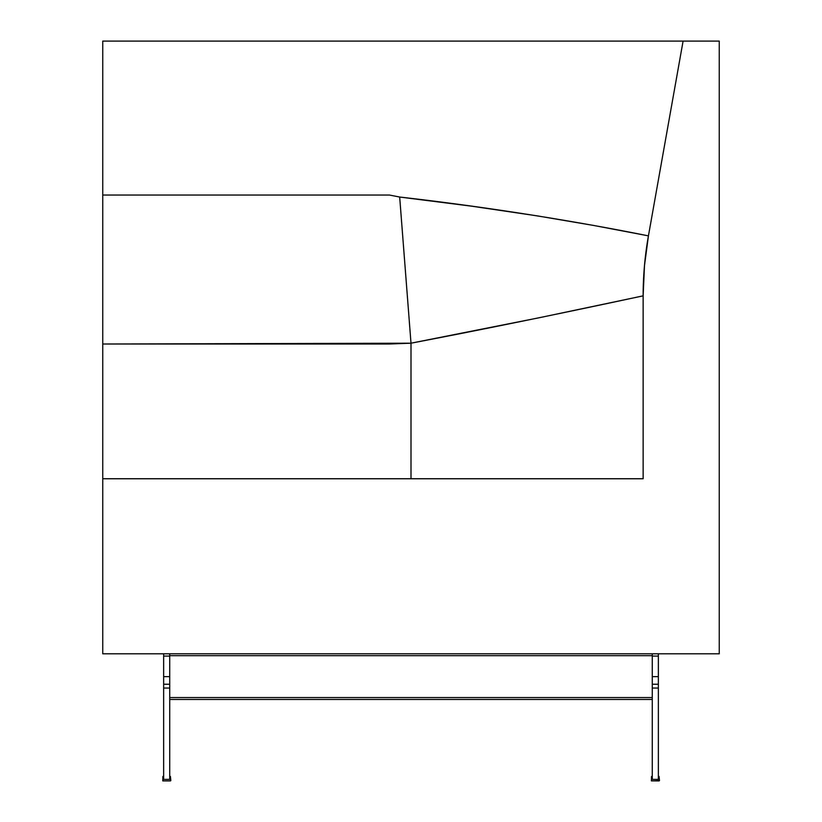 <?xml version="1.0" encoding="UTF-8"?>
<svg xmlns="http://www.w3.org/2000/svg" width="822" height="822" viewBox="0 0 822 822"><rect width="100%" height="100%" fill="white"/><g stroke="black" fill="none" stroke-linecap="round" stroke-linejoin="round"><path stroke-width="1.23" d="M169.733 779.379L169.733 656.079L169.733 684.243L163.64 684.243L163.64 688.045L169.733 688.045L169.733 779.379L163.64 779.379L169.733 779.379M163.64 779.379L163.64 688.045L169.733 688.045L169.733 684.243L163.64 684.243L169.733 684.243L163.64 684.243L163.64 676.629L169.733 676.629L163.64 676.629L163.64 656.079L169.733 656.079L163.64 656.079L163.64 653.798L163.64 779.379M658.36 684.089L658.36 676.629L652.267 676.629L658.36 676.629L658.36 653.798L658.36 656.079L652.267 656.079L652.267 676.629L652.267 656.079L658.36 656.079L658.36 684.243L652.267 684.243L652.267 653.798L652.267 655.699L169.733 655.699L169.733 653.798L169.733 684.243L169.733 655.699L652.267 655.699L652.267 779.379L652.267 688.045L658.36 688.045L658.36 684.243L652.267 684.243L652.267 676.629L652.267 684.089M652.267 697.559L169.733 697.559L652.267 697.559M169.733 699.46L652.267 699.46L169.733 699.46M170.144 776.338L170.473 780.9L162.89 780.9L162.848 776.677L163.64 776.338L163.085 776.358M170.832 780.643L170.401 776.43M170.473 780.9L162.746 780.869L162.972 776.43M658.771 776.338L659.491 780.489L659.028 776.43M659.47 780.643L651.527 780.9L651.476 776.677L652.267 776.338L651.723 776.358M659.11 780.9L651.384 780.869L651.599 776.43M652.267 684.243L658.36 684.243L652.267 684.243L652.267 688.045L658.36 688.045L658.36 779.379L652.267 779.379L658.36 779.379L658.36 684.243M668.481 41.1L102.75 41.1L102.75 195.04L389.464 195.04L399.677 197.033L471.992 206.219L537.434 215.898L593.402 225.403L648.435 235.852C650.829 236.561 543.465 213.432 399.677 197.033L411 343.195C534.639 319.614 646.071 295.067 643.143 295.869L643.143 478.743L643.143 295.869A342.497 342.497 0 0 1 648.435 235.852L683.092 41.1L681.448 41.1M411 478.743L411 343.195L538.985 317.795L643.143 295.869L644.469 265.742L648.435 235.852L683.092 41.1L102.75 41.1L102.75 344.017L411 343.195L399.677 197.033L389.464 195.04L102.75 195.04L102.75 344.017L389.33 344.017L411 343.195L411 478.743M102.75 478.743L643.143 478.743L102.75 478.743L102.75 344.017L102.75 653.798L102.75 478.743M719.25 41.1L683.092 41.1L719.25 41.1L719.25 653.798L102.75 653.798L719.25 653.798L719.25 41.1"/></g></svg>
